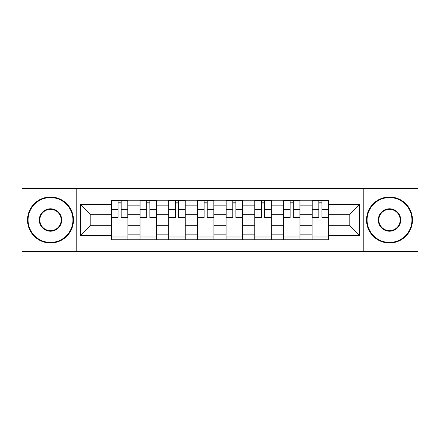 <?xml version="1.0" encoding="UTF-8"?>
<svg xmlns="http://www.w3.org/2000/svg" width="440" height="440" viewBox="0 0 440 440"><rect width="100%" height="100%" fill="white"/><g stroke="black" fill="none" stroke-linecap="round" stroke-linejoin="round"><path stroke-width="0.66" d="M363.215 251.532L418 251.532L418 188.469L22 188.469L22 251.532L363.215 251.532L363.215 188.469M140.03 239.762L140.03 205.843L127.892 205.843L127.892 239.762M127.892 205.843L127.892 200.239M140.03 205.843L140.03 200.239M156.574 200.239L156.574 239.762M168.707 239.762L168.707 200.239M185.251 200.239L185.251 239.762M197.389 239.762L197.389 200.239M213.934 200.239L213.934 239.762M226.066 239.762L226.066 200.239M242.611 200.239L242.611 239.762M254.749 239.762L254.749 200.239M271.293 200.239L271.293 239.762M283.426 239.762L283.426 200.239M299.97 200.239L299.97 239.762M312.109 239.762L312.109 200.239M312.109 225.698L299.97 225.698M283.426 225.698L271.293 225.698M254.749 225.698L242.611 225.698M226.066 225.698L213.934 225.698M197.389 225.698L185.251 225.698M168.707 225.698L156.574 225.698M140.03 225.698L127.892 225.698M312.109 214.302L299.97 214.302M283.426 214.302L271.293 214.302M254.749 214.302L242.611 214.302M226.066 214.302L213.934 214.302M197.389 214.302L185.251 214.302M168.707 214.302L156.574 214.302M140.03 214.302L127.892 214.302M90.206 225.698L111.347 225.698L111.347 214.302L90.206 214.302L90.206 225.698L80.465 235.444L80.465 204.556L111.347 204.556L111.347 214.302M328.652 214.302L328.652 225.698L349.795 225.698L349.795 214.302L328.652 214.302L328.652 200.239L111.347 200.239L111.347 204.556M328.652 204.556L359.535 204.556L359.535 235.444L328.652 235.444L328.652 225.698M111.347 225.698L111.347 239.762L328.652 239.762L328.652 235.444M111.347 235.444L80.465 235.444M76.786 251.532L76.786 188.469M127.892 237.006L111.347 237.006M118.058 202.994L121.182 202.994M156.574 237.006L140.03 237.006M146.74 202.994L149.864 202.994M185.251 237.006L168.707 237.006M175.417 202.994L178.541 202.994M213.934 237.006L197.389 237.006M204.1 202.994L207.224 202.994M242.611 237.006L226.066 237.006M232.777 202.994L235.901 202.994M271.293 237.006L254.749 237.006M261.459 202.994L264.583 202.994M299.97 237.006L283.426 237.006M290.136 202.994L293.26 202.994M328.652 237.006L312.109 237.006M318.819 202.994L321.943 202.994M80.465 204.556L90.206 214.302M349.795 225.698L359.535 235.444M349.795 214.302L359.535 204.556M121.182 217.25L127.804 217.25L127.804 217.888L121.182 217.888L121.182 200.42L127.804 200.42L124.124 200.42M127.804 217.25L127.804 200.42M118.058 202.813L121.182 202.813M115.115 200.42L111.441 200.42L111.441 217.888L118.058 217.888L118.058 200.42L115.396 200.42M111.441 200.42L123.849 200.42M149.864 217.25L156.481 217.25L156.481 217.888L149.864 217.888L149.864 200.42L156.481 200.42L152.806 200.42M156.481 217.25L156.481 200.42M146.74 202.813L149.864 202.813M143.798 200.42L140.118 200.42L140.118 217.888L146.74 217.888L146.74 200.42L144.073 200.42M140.118 200.42L152.531 200.42M178.541 217.25L185.163 217.25L185.163 217.888L178.541 217.888L178.541 200.42L185.163 200.42L181.484 200.42M185.163 217.25L185.163 200.42M175.417 202.813L178.541 202.813M172.475 200.42L168.801 200.42L168.801 217.888L175.417 217.888L175.417 200.42L172.75 200.42M168.801 200.42L181.209 200.42M50.496 242.429A22.429 22.429 0 0 0 72.925 220A22.429 22.429 0 0 0 50.496 197.571A22.429 22.429 0 0 0 28.067 220A22.429 22.429 0 0 0 50.496 242.429M50.496 197.021A22.979 22.979 0 0 1 73.475 220A22.979 22.979 0 0 1 50.496 242.979A22.979 22.979 0 0 1 27.517 220A22.979 22.979 0 0 1 50.496 197.021M50.496 231.215A11.215 11.215 0 0 1 39.281 220A11.215 11.215 0 0 1 50.496 208.786A11.215 11.215 0 0 1 61.71 220A11.215 11.215 0 0 1 50.496 231.215M50.496 209.336A10.665 10.665 0 0 0 39.831 220A10.665 10.665 0 0 0 50.496 230.665A10.665 10.665 0 0 0 61.16 220A10.665 10.665 0 0 0 50.496 209.336M389.505 242.429A22.429 22.429 0 0 0 411.934 220A22.429 22.429 0 0 0 389.505 197.571A22.429 22.429 0 0 0 367.076 220A22.429 22.429 0 0 0 389.505 242.429M389.505 197.021A22.979 22.979 0 0 1 412.484 220A22.979 22.979 0 0 1 389.505 242.979A22.979 22.979 0 0 1 366.526 220A22.979 22.979 0 0 1 389.505 197.021M389.505 231.215A11.215 11.215 0 0 1 378.29 220A11.215 11.215 0 0 1 389.505 208.786A11.215 11.215 0 0 1 400.719 220A11.215 11.215 0 0 1 389.505 231.215M389.505 209.336A10.665 10.665 0 0 0 378.84 220A10.665 10.665 0 0 0 389.505 230.665A10.665 10.665 0 0 0 400.169 220A10.665 10.665 0 0 0 389.505 209.336M207.224 217.25L213.84 217.25L213.84 217.888L207.224 217.888L207.224 200.42L213.84 200.42L210.166 200.42M213.84 217.25L213.84 200.42M204.1 202.813L207.224 202.813M201.157 200.42L197.478 200.42L197.478 217.888L204.1 217.888L204.1 200.42L201.432 200.42M197.478 200.42L209.891 200.42M235.901 217.25L242.523 217.25L242.523 217.888L235.901 217.888L235.901 200.42L242.523 200.42L238.843 200.42M242.523 217.25L242.523 200.42M232.777 202.813L235.901 202.813M229.834 200.42L226.16 200.42L226.16 217.888L232.777 217.888L232.777 200.42L230.109 200.42M226.16 200.42L238.568 200.42M264.583 217.25L271.2 217.25L271.2 217.888L264.583 217.888L264.583 200.42L271.2 200.42L267.526 200.42M271.2 217.25L271.2 200.42M261.459 202.813L264.583 202.813M258.517 200.42L254.837 200.42L254.837 217.888L261.459 217.888L261.459 200.42L258.791 200.42M254.837 200.42L267.251 200.42M293.26 217.25L299.882 217.25L299.882 217.888L293.26 217.888L293.26 200.42L299.882 200.42L296.202 200.42M299.882 217.25L299.882 200.42M290.136 202.813L293.26 202.813M287.194 200.42L283.52 200.42L283.52 217.888L290.136 217.888L290.136 200.42L287.469 200.42M283.52 200.42L295.928 200.42M321.943 217.25L328.559 217.25L328.559 217.888L321.943 217.888L321.943 200.42L328.559 200.42L324.885 200.42M328.559 217.25L328.559 200.42M318.819 202.813L321.943 202.813M315.876 200.42L312.197 200.42L312.197 217.888L318.819 217.888L318.819 200.42L316.151 200.42M312.197 200.42L324.605 200.42M283.426 205.843L271.293 205.843M254.749 205.843L242.611 205.843M226.066 205.843L213.934 205.843M197.389 205.843L185.251 205.843M168.707 205.843L156.574 205.843M312.109 205.843L299.97 205.843M283.426 234.157L271.293 234.157M254.749 234.157L242.611 234.157M226.066 234.157L213.934 234.157M197.389 234.157L185.251 234.157M168.707 234.157L156.574 234.157M140.03 234.157L127.892 234.157M312.109 234.157L299.97 234.157M121.182 209.347L127.804 209.347M111.441 217.25L118.058 217.25M111.441 209.347L118.058 209.347M149.864 209.347L156.481 209.347M140.118 217.25L146.74 217.25M140.118 209.347L146.74 209.347M178.541 209.347L185.163 209.347M168.801 217.25L175.417 217.25M168.801 209.347L175.417 209.347M207.224 209.347L213.84 209.347M197.478 217.25L204.1 217.25M197.478 209.347L204.1 209.347M235.901 209.347L242.523 209.347M226.16 217.25L232.777 217.25M226.16 209.347L232.777 209.347M264.583 209.347L271.2 209.347M254.837 217.25L261.459 217.25M254.837 209.347L261.459 209.347M293.26 209.347L299.882 209.347M283.52 217.25L290.136 217.25M283.52 209.347L290.136 209.347M321.943 209.347L328.559 209.347M312.197 217.25L318.819 217.25M312.197 209.347L318.819 209.347"/></g></svg>
